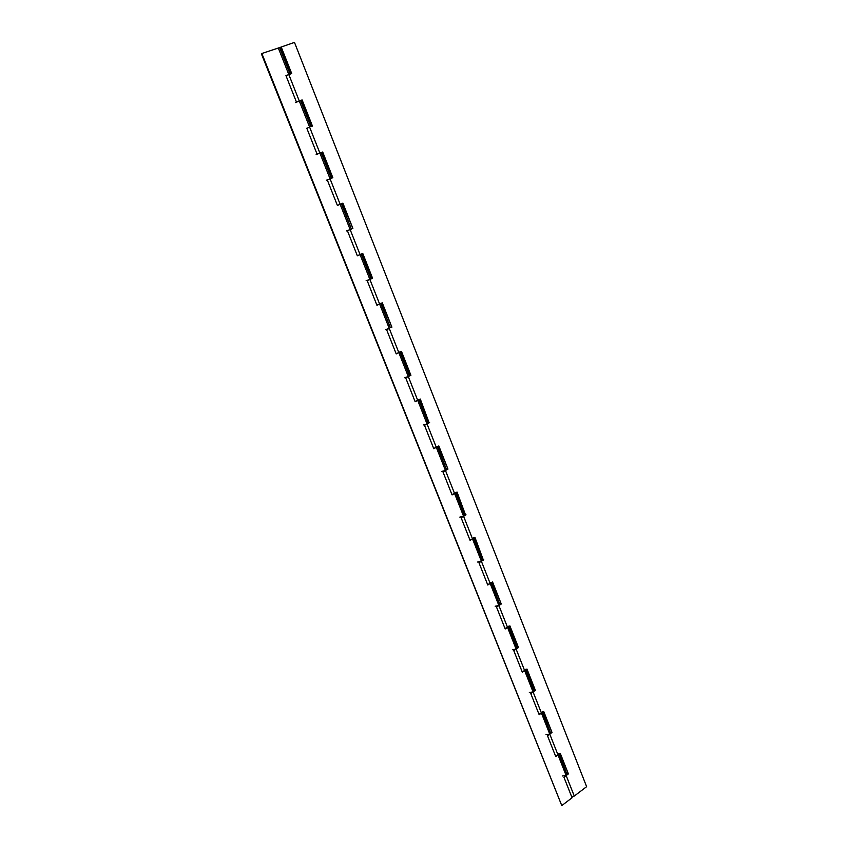<?xml version="1.0" encoding="UTF-8"?>
<svg xmlns="http://www.w3.org/2000/svg" width="848" height="848" viewBox="0 0 848 848"><rect width="100%" height="100%" fill="white"/><g stroke="black" fill="none" stroke-linecap="round" stroke-linejoin="round"><path stroke-width="1.27" d="M562.447 775.973L566.167 775.57L566.909 774.15M566.771 773.98L565.701 773.694M559.839 753.565L568.393 773.906L563.941 777.245L572.071 797.756L561.779 805.6L261.852 53.509L279.639 47.594L290.122 74.115M567.8 773.715L566.962 774.341M546.027 734.559L549.758 734.092L547.49 735.725L555.747 756.564L560.242 753.268L568.393 773.906M291.182 73.744L280.699 47.212L294.479 42.4L586.625 786.658L574.276 796.071L557.995 754.911L555.917 755.833M542.487 712.362L550.596 732.884L549.758 734.092L541.448 713.094L543.727 711.483L552.016 732.46L549.758 734.092L557.995 754.911L558.768 753.565M543.324 711.769L552.016 732.46M551.423 732.29L550.585 732.895M529.343 692.466L533.074 691.936L530.774 693.537L539.169 714.716L541.448 713.094L539.349 714.016M526.534 669.305L534.791 690.187L533.074 691.936L524.636 670.598L526.958 669.019L535.374 690.336L533.074 691.936L541.448 713.094L542.264 711.801M534.791 690.187L535.374 690.336M512.393 649.695L516.125 649.091L513.793 650.66L522.315 672.188L524.636 670.598L522.516 671.521M509.478 626.142L517.884 647.406L516.125 649.091L507.549 627.414L509.902 625.866L518.467 647.533L516.125 649.091L524.636 670.598L525.484 669.358M517.884 647.406L518.467 647.533M495.158 606.225L498.9 605.546L496.525 607.073L505.196 628.962L507.549 627.414L505.397 628.294M491.268 582.82L499.832 604.486L498.9 605.546L490.176 583.498L492.571 581.993L501.274 604.02L498.9 605.546L507.549 627.414L508.429 626.227M492.147 582.269L501.274 604.02M500.702 603.924L499.811 604.497M477.647 562.033L481.388 561.281L478.972 562.775L487.78 585.014L490.176 583.498L488.013 584.42M474.52 537.664L483.233 559.722L482.258 560.093M483.795 559.786L481.388 561.281L472.516 538.862L474.954 537.399L483.233 559.722M459.828 517.1L463.58 516.273L461.121 517.725L470.078 540.335L472.516 538.862L470.343 539.794M456.595 492.306L465.478 514.778L464.513 515.192M466.029 514.821L463.58 516.273L454.56 493.483L457.04 492.052L465.478 514.778M441.723 471.414L445.476 470.502L442.974 471.912L452.079 494.914L454.56 493.483L452.344 494.373M438.363 446.186L447.967 469.092L445.476 470.502L446.44 469.485M447.415 469.082L446.483 469.612M423.3 424.943L427.053 423.958L424.509 425.325L433.784 448.719L438.819 445.942L447.967 469.092M455.546 492.476L454.56 493.483L436.307 447.331L434.081 448.253M419.834 399.281L429.046 422.611L428.049 422.993M429.597 422.59L427.053 423.958L417.725 400.383L420.29 399.037L429.046 422.611M404.57 377.689L408.323 376.607L405.736 377.932L415.16 401.729L417.725 400.383L415.478 401.295M400.977 351.57L410.368 375.335L408.323 376.607L398.836 352.63L401.443 351.337L410.909 375.293L408.323 376.607L417.725 400.383L418.785 399.514M410.368 375.335L410.909 375.293M385.511 329.618L389.274 328.452L386.635 329.724L396.228 353.934L398.836 352.63L396.567 353.542M381.791 303.022L391.893 327.169L390.366 327.667M391.363 327.254L390.387 327.731M366.124 280.699L369.887 279.448L367.205 280.677L376.957 305.312L382.268 302.8L391.893 327.169M399.938 351.835L398.836 352.63L379.618 304.05L377.328 304.973M362.276 253.637L372.028 278.335L369.887 279.448L360.061 254.623L362.753 253.414L372.558 278.218L369.887 279.448L379.618 304.05L380.752 303.33M372.028 278.335L372.558 278.218M346.397 230.932L350.15 229.575L347.426 230.762L357.358 255.831L360.061 254.623L357.75 255.545M341.405 203.796L351.358 228.971L350.15 229.575L340.154 204.315L342.899 203.16L352.874 228.398L350.15 229.575L360.061 254.623L361.237 253.965M342.412 203.372L352.874 228.398M352.365 228.547L351.337 228.992M326.321 180.274L330.073 178.833L327.296 179.956L337.409 205.47L340.154 204.315L337.822 205.248M321.148 152.629L322.198 152.216L332.342 177.889L330.073 178.833L319.897 153.117L322.696 152.015L332.84 177.698L330.073 178.833L340.154 204.315L341.384 203.743M307.262 128.101L309.637 127.168L306.806 128.239L317.099 154.209L319.897 153.117L316.145 154.612M331.324 178.303L321.169 152.619L319.897 153.117L299.28 100.986L302.121 99.947L312.456 126.098L310.93 126.712M299.62 101.071L302.121 99.947M286.433 75.514L288.829 74.571L285.946 75.589L296.429 102.036L299.28 100.986L295.528 102.587M281.176 46.926L291.701 73.553L288.829 74.571L299.28 100.986L300.584 100.573M301.634 100.181L311.947 126.288M574.276 796.071L571.753 796.961M409.414 375.823L400.012 352.047M437.324 446.387L436.307 447.331L427.053 423.958L428.102 423.088M482.342 560.263L481.388 561.281L490.176 583.498L491.087 582.375M464.566 515.308L463.58 516.273L472.516 538.862L473.46 537.802M357.856 255.502L357.326 255.746M337.928 205.205L337.387 205.428M306.817 128.271L307.379 128.059M285.977 75.663L286.55 75.461M290.164 74.211L288.829 74.571L278.282 47.923M561.779 805.6L261.375 53.784L261.852 53.509M310.909 126.681L300.584 100.562M371.053 278.78L361.28 254.071M517.026 647.978L508.62 626.704M533.943 690.781L525.686 669.888M390.387 327.688L380.816 303.489M428.092 423.046L418.891 399.779M446.472 469.527L437.441 446.695M464.545 515.234L455.683 492.836M482.311 560.178L473.619 538.204M566.93 774.203L559.012 754.169"/></g></svg>
